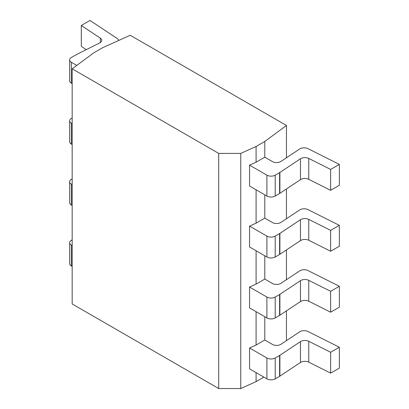 <?xml version="1.0" encoding="UTF-8"?>
<svg xmlns="http://www.w3.org/2000/svg" width="409" height="409" viewBox="0 0 409 409"><rect width="100%" height="100%" fill="white"/><g stroke="black" fill="none" stroke-linecap="round" stroke-linejoin="round"><path stroke-width="0.61" d="M218.708 388.55L218.708 153.416L240.748 153.416L256.09 146.494L264.797 141.468L286.448 125.466L130.231 35.276L102.516 47.776L93.809 52.807L72.173 68.819L72.173 303.953L218.708 388.55L240.748 388.55L256.09 381.628L263.882 377.129M240.748 388.55L240.748 153.416M72.173 68.819L218.708 153.416M256.09 146.494L256.09 162.209L249.562 165.154L249.562 186.029L266.898 196.039A5.879 3.395 180 0 0 275.211 196.039L279.613 193.498A5.879 3.395 0 0 0 279.894 193.324L300.467 179.658L300.467 158.784A5.879 3.395 180 0 1 308.759 158.452L330.646 169.433L339.352 164.408L307.982 148.661A5.879 3.395 0 0 0 299.69 148.999L281.003 161.407A5.879 3.395 180 0 1 272.414 161.581L264.797 157.184L264.797 141.468M339.352 164.408L339.352 185.282L330.646 190.308L308.759 179.326A5.879 3.395 0 0 0 300.467 179.658M71.37 62.28L71.37 83.155A5.879 3.395 180 0 1 69.648 80.757L69.648 59.883A5.879 3.395 0 0 0 71.37 62.28L76.785 65.404M71.37 83.155L72.173 83.62M118.692 40.481A5.879 3.395 0 0 0 117.276 38.558L90.006 20.45L81.299 25.476L81.299 46.35L86.279 49.658M330.646 190.308L330.646 169.433M249.562 165.154L266.898 175.164A5.879 3.395 0 0 0 275.211 175.164L279.613 172.624A5.879 3.395 180 0 0 279.894 172.45L300.467 158.784M256.09 381.628L256.09 372.63M249.562 226.1L266.898 236.111A5.879 3.395 0 0 0 275.211 236.111L275.211 256.985A5.879 3.395 180 0 1 266.898 256.985L249.562 246.975L249.562 226.1L256.09 223.156L256.09 189.802M249.562 287.041L266.898 297.052A5.879 3.395 0 0 0 275.211 297.052L275.211 317.926A5.879 3.395 180 0 1 266.898 317.926L249.562 307.916L249.562 287.041L256.09 284.097L256.09 250.743M249.562 347.982L266.898 357.993A5.879 3.395 0 0 0 275.211 357.993L275.211 378.867A5.879 3.395 180 0 1 266.898 378.867L249.562 368.857L249.562 347.982L256.09 345.038L256.09 311.684M256.09 223.156L264.797 218.125L264.797 194.827M256.09 162.209L264.797 157.184M256.09 284.097L264.797 279.071L264.797 255.768M256.09 345.038L264.797 340.012L264.797 316.714M286.448 340.62L286.448 310.855M286.448 279.679L286.448 249.914M286.448 218.733L286.448 188.968M286.448 157.792L286.448 125.466M275.211 378.867L279.613 376.326A5.879 3.395 0 0 0 279.894 376.152L300.467 362.486A5.879 3.395 0 0 1 308.759 362.154L330.646 373.136L339.352 368.11L339.352 347.236L307.982 331.494A5.879 3.395 0 0 0 299.69 331.827L281.003 344.24A5.879 3.395 180 0 1 272.414 344.409L264.797 340.012M71.37 245.109L71.37 265.983A5.879 3.395 180 0 1 69.648 263.585L69.648 242.711A5.879 3.395 0 0 0 71.37 245.109L72.173 245.574M71.37 265.983L72.173 266.448M330.646 373.136L330.646 352.261L339.352 347.236M275.211 357.993L279.613 355.452A5.879 3.395 180 0 0 279.894 355.278L300.467 341.612A5.879 3.395 180 0 1 308.759 341.28L330.646 352.261M72.173 239.843L71.37 240.308A5.879 3.395 0 0 0 69.648 242.711M81.299 25.476L100.323 38.114A5.879 3.395 180 0 1 101.764 40.338A5.879 3.395 180 0 1 99.745 42.899L76.074 54.775A5.879 3.395 180 0 0 75.777 54.939L71.37 57.48A5.879 3.395 0 0 0 69.648 59.883M275.211 256.985L279.613 254.439A5.879 3.395 0 0 0 279.894 254.265L300.467 240.604A5.879 3.395 0 0 1 308.759 240.267L330.646 251.249L339.352 246.223L339.352 225.349L307.982 209.607A5.879 3.395 0 0 0 299.69 209.94L281.003 222.353A5.879 3.395 180 0 1 272.414 222.527L264.797 218.125M71.37 123.221L71.37 144.096A5.879 3.395 180 0 1 69.648 141.698L69.648 120.824A5.879 3.395 0 0 0 71.37 123.221L72.173 123.687M71.37 144.096L72.173 144.561M330.646 251.249L330.646 230.374L339.352 225.349M275.211 236.111L279.613 233.565A5.879 3.395 180 0 0 279.894 233.391L300.467 219.73A5.879 3.395 180 0 1 308.759 219.393L330.646 230.374M72.173 117.961L71.37 118.426A5.879 3.395 0 0 0 69.648 120.824M275.211 317.926L279.613 315.385A5.879 3.395 0 0 0 279.894 315.211L300.467 301.545A5.879 3.395 0 0 1 308.759 301.208L330.646 312.195L339.352 307.169L339.352 286.295L307.982 270.548A5.879 3.395 0 0 0 299.69 270.886L281.003 283.294A5.879 3.395 180 0 1 272.414 283.468L264.797 279.071M71.37 184.168L71.37 205.042A5.879 3.395 180 0 1 69.648 202.639L69.648 181.765A5.879 3.395 0 0 0 71.37 184.168L72.173 184.628M71.37 205.042L72.173 205.502M330.646 312.195L330.646 291.32L339.352 286.295M275.211 297.052L279.613 294.511A5.879 3.395 180 0 0 279.894 294.337L300.467 280.671A5.879 3.395 180 0 1 308.759 280.334L330.646 291.32M72.173 178.902L71.37 179.367A5.879 3.395 0 0 0 69.648 181.765M308.759 179.326L308.759 158.452M279.894 172.45L279.894 193.324M279.613 172.624L279.613 193.498M275.211 175.164L275.211 196.039M266.898 175.164L266.898 196.039M308.759 362.154L308.759 341.28M300.467 362.486L300.467 341.612M279.894 355.278L279.894 376.152M279.613 355.452L279.613 376.326M266.898 357.993L266.898 378.867M100.323 42.562L100.323 38.114M308.759 240.267L308.759 219.393M300.467 240.604L300.467 219.73M279.894 233.391L279.894 254.265M279.613 233.565L279.613 254.439M266.898 236.111L266.898 256.985M308.759 301.208L308.759 280.334M300.467 301.545L300.467 280.671M279.894 294.337L279.894 315.211M279.613 294.511L279.613 315.385M266.898 297.052L266.898 317.926"/></g></svg>
